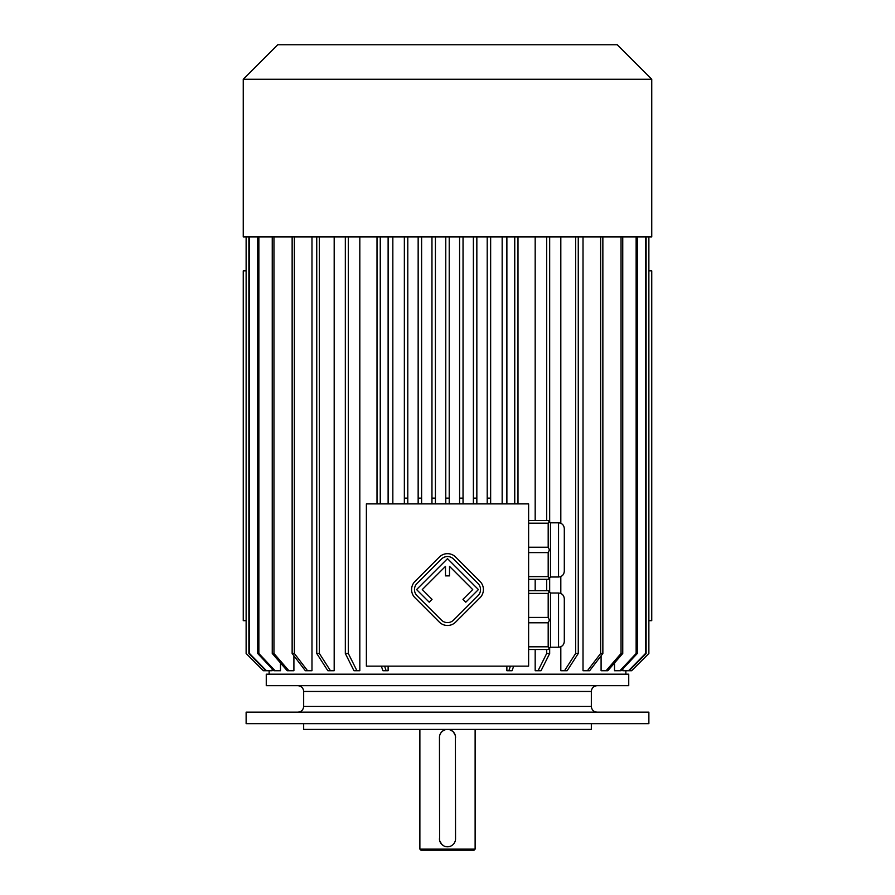 <?xml version="1.0" encoding="UTF-8"?>
<svg xmlns="http://www.w3.org/2000/svg" width="895" height="895" viewBox="0 0 895 895"><rect width="100%" height="100%" fill="white"/><g stroke="black" fill="none" stroke-linecap="round" stroke-linejoin="round"><path stroke-width="1.34" d="M475.122 849.098L473.97 850.25L421.03 850.25L419.878 849.098L475.122 849.098L475.122 729.425M439.456 737.1L439.59 840.293M439.691 840.729L441.794 844.421L444.021 846.01M448.652 729.503L446.985 729.436M446.281 729.514L445.184 729.772M445.139 729.783L444.278 730.096M443.327 730.588L441.548 732.043M441.257 732.39L440.429 733.631M439.915 734.773L439.702 735.477M439.68 735.522L439.534 736.272M455.544 839.13L455.41 735.925M455.309 735.489L453.485 732.088M453.172 731.763L450.979 730.219M450.935 730.197L449.525 729.682M448.719 846.704L449.816 846.457M449.861 846.446L450.722 846.122M450.99 845.999L452.266 845.238M453.239 844.399L453.944 843.571M454.805 842.139L455.074 841.479M648.875 712.163L246.125 712.163L246.125 723.675L648.875 723.675L648.875 712.163M591.338 723.675L591.338 729.425L303.662 729.425L303.662 723.675M455.555 737.48A8.055 8.055 0 0 0 447.5 729.425A8.055 8.055 0 0 0 439.445 737.48M439.445 838.738A8.055 8.055 0 0 0 447.5 846.793A8.055 8.055 0 0 0 455.555 838.738M528.621 503.885L366.379 503.885L366.379 666.137L528.621 666.137L528.621 503.885M558.547 522.814C562.038 523.161 563.962 525.074 564.297 528.576L564.297 571.256C563.962 574.747 562.038 576.671 558.547 577.006L558.547 522.814L550.492 522.814L550.492 577.006L548.188 579.311L528.621 579.311M550.492 522.814L548.188 520.521L528.621 520.521M528.621 547.225L548.188 547.225L549.429 549.91L548.188 552.595L548.188 576.626L528.621 576.626M548.188 552.595L528.621 552.595M548.188 576.626L549.429 578.069M549.429 549.91L550.492 549.91M548.188 547.225L548.188 523.195L528.621 523.195M549.429 521.763L548.188 523.195M558.547 593.016C562.038 593.351 563.962 595.264 564.297 598.766L564.297 641.447C563.962 644.948 562.038 646.861 558.547 647.208L558.547 593.016L550.492 593.016L550.492 647.208L548.188 649.501L528.621 649.501M550.492 593.016L548.188 590.711L528.621 590.711M528.621 617.427L548.188 617.427L548.188 593.396L528.621 593.396M549.429 591.953L548.188 593.396M548.188 617.427L549.429 620.112L548.188 622.786L528.621 622.786M550.492 620.112L549.429 620.112M548.188 622.786L548.188 646.816L528.621 646.816M548.188 646.816L549.429 648.26M392.838 503.885L392.838 236.918M502.162 236.918L502.162 503.885M445.777 503.885L445.777 498.135L449.223 498.135L449.223 236.918L449.223 503.885M622.842 668.878L622.842 670.735L628.514 670.735L645.508 653.473L645.508 236.918M614.507 663.005L614.507 670.735L619.911 670.735L636.132 653.473L636.132 236.918M601.093 655.789L601.093 670.735L606.083 670.735L621.029 653.473L621.029 236.918M583.014 236.918L583.014 670.735L587.422 670.735L600.646 653.473L600.646 236.918M560.818 236.918L560.818 523.284M560.818 576.537L560.818 593.474M560.818 646.738L560.818 670.735L564.521 670.735L575.619 653.473L575.619 236.918M535.176 236.918L535.176 520.521M535.176 579.311L535.176 590.711M535.176 649.501L535.176 670.735L538.063 670.735L546.688 653.473L546.688 649.501M506.883 236.918L506.883 503.885M506.883 666.137L506.883 670.735L508.841 670.735L510.418 666.137M388.117 236.918L388.117 503.885M388.117 666.137L388.117 670.735L382.915 670.735L381.337 666.137M359.824 236.918L359.824 670.735L356.937 670.735L348.312 653.473L348.312 236.918M334.182 236.918L334.182 670.735L327.839 670.735L316.74 653.473L316.74 236.918M311.986 236.918L311.986 670.735L305.352 670.735L292.139 653.473L292.139 236.918M293.907 655.789L293.907 670.735L287.194 670.735L272.248 653.473L272.248 236.918M280.493 663.005L280.493 670.735L273.904 670.735L257.682 653.473L257.682 236.918M272.158 668.878L272.158 670.735L265.893 670.735L248.888 653.473L248.888 236.918M648.875 620.682L651.75 620.682L651.75 270.861L648.875 270.861M246.125 620.682L243.25 620.682L243.25 270.861L246.125 270.861M266.262 685.693L628.737 685.693L628.737 674.192L266.262 674.192L266.262 685.693M319.381 236.918L319.381 653.473L330.479 670.735M319.381 653.473L316.74 653.473M294.354 236.918L294.354 653.473L292.139 653.473M294.354 653.473L307.578 670.735M273.971 236.918L273.971 653.473L272.248 653.473M273.971 653.473L288.917 670.735M258.868 236.918L258.868 653.473L257.682 653.473M258.868 653.473L275.089 670.735M249.492 236.918L249.492 653.473L248.888 653.473M249.492 653.473L266.486 670.735M263.387 670.735L246.125 653.473L246.125 236.918L246.136 653.473L263.398 670.735L265.893 670.735M631.613 670.735L648.875 653.473L648.875 236.918L648.864 653.473L631.601 670.735L628.514 670.735M646.112 236.918L646.112 653.473L645.508 653.473M646.112 653.473L629.107 670.735M637.318 236.918L637.318 653.473L636.132 653.473M637.318 653.473L621.096 670.735L619.911 670.735M622.752 236.918L622.752 653.473L621.029 653.473M622.752 653.473L607.806 670.735L606.083 670.735M602.861 236.918L602.861 653.473L600.646 653.473M602.861 653.473L589.648 670.735L587.422 670.735M578.26 236.918L578.26 653.473L575.619 653.473M578.26 653.473L567.161 670.735L564.521 670.735M356.937 670.735L353.95 670.735L345.325 653.473L348.312 653.473M345.325 236.918L345.325 653.473M546.688 236.918L546.688 520.521M546.688 579.311L546.688 590.711M549.675 648.014L549.675 653.473L546.688 653.473M549.675 236.918L549.675 522.009M549.675 577.823L549.675 592.199M549.675 653.473L541.05 670.735L538.063 670.735M377.008 236.918L377.008 503.885M380.252 236.918L380.252 503.885M384.581 666.137L386.159 670.735M517.992 236.918L517.992 503.885M513.663 666.137L512.085 670.735L508.841 670.735M514.748 236.918L514.748 503.885M487.204 236.918L487.204 503.885M487.204 498.135L490.65 498.135L490.65 236.918M490.65 503.885L490.65 498.135M476.845 236.918L476.845 503.885M473.388 236.918L473.388 498.135L476.845 498.135M473.388 498.135L473.388 503.885M459.582 236.918L459.582 503.885M459.582 498.135L463.039 498.135L463.039 236.918M463.039 503.885L463.039 498.135M445.777 236.918L445.777 498.135M431.961 236.918L431.961 498.135L435.417 498.135L435.417 236.918M431.961 498.135L431.961 503.885M435.417 503.885L435.417 498.135M421.612 236.918L421.612 503.885M418.155 236.918L418.155 498.135L421.612 498.135M418.155 498.135L418.155 503.885M404.35 236.918L404.35 498.135L407.796 498.135L407.796 236.918M407.796 503.885L407.796 498.135M404.35 498.135L404.35 503.885M243.25 236.918L651.75 236.918L651.75 79.275L243.25 79.275L243.25 236.918M243.25 79.275L277.774 44.75L617.226 44.75L651.75 79.275M558.547 647.208L550.492 647.208M558.547 577.006L550.492 577.006M480.044 597.715A11.512 11.512 0 0 0 480.044 581.448L455.633 557.037A11.512 11.512 0 0 0 439.367 557.037L414.956 581.448A11.512 11.512 0 0 0 414.956 597.715L439.367 622.126A11.512 11.512 0 0 0 455.633 622.126L480.044 597.715M478.008 595.678A8.626 8.626 0 0 0 478.008 583.484L453.597 559.073A8.626 8.626 0 0 0 441.403 559.073L416.992 583.484A8.626 8.626 0 0 0 416.992 595.678L441.403 620.09A8.626 8.626 0 0 0 453.597 620.09L478.008 595.678M462.961 599.348L465.803 602.19L478.422 589.581L447.5 558.659L416.578 589.581L429.197 602.19L432.039 599.348L422.272 589.581L445.486 566.367L445.486 575.865L449.514 575.865L449.514 566.367L472.728 589.581L462.961 599.348M591.338 691.455L591.338 706.412L303.662 706.412L303.662 691.455L591.338 691.455C591.684 687.953 593.598 686.04 597.088 685.693M419.878 849.098L419.878 729.425M269.138 670.735L269.138 674.192M625.862 670.735L625.862 674.192M303.662 691.455C303.315 687.953 301.402 686.04 297.912 685.693M303.662 706.412C303.315 709.903 301.402 711.827 297.912 712.163M591.338 706.412C591.684 709.903 593.598 711.827 597.088 712.163"/></g></svg>
